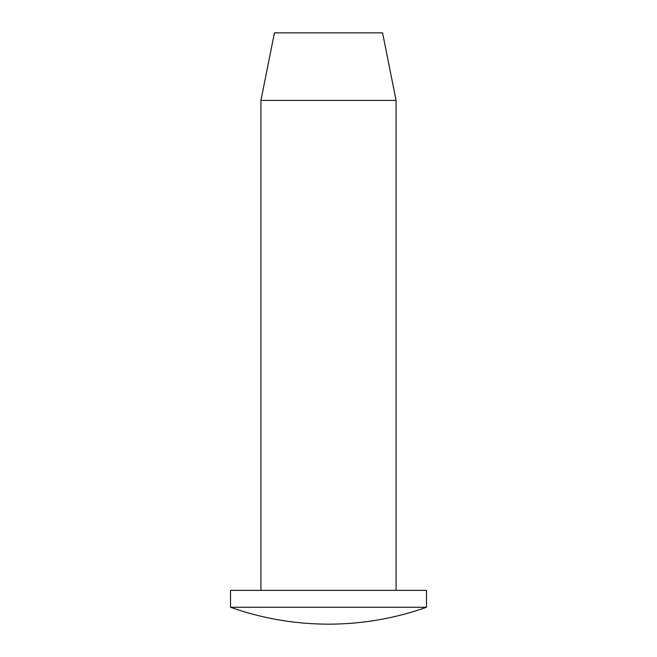 <?xml version="1.0" encoding="UTF-8"?>
<svg xmlns="http://www.w3.org/2000/svg" width="657" height="657" viewBox="0 0 657 657"><rect width="100%" height="100%" fill="white"/><g stroke="black" fill="none" stroke-linecap="round" stroke-linejoin="round"><path stroke-width="0.49" stroke-dasharray="3.29 2.46" d="M426.483 590.364L230.517 590.364M426.483 607.257L230.517 607.257M396.081 590.364L260.919 590.364L396.081 590.364M396.081 100.431L260.919 100.431M274.437 32.85L382.563 32.85"/><path stroke-width="0.99" d="M230.517 607.257L230.517 590.364L426.483 590.364L426.483 607.257A292.611 292.611 0 0 1 230.517 607.257L426.483 607.257M260.919 590.364L260.919 100.431L396.081 100.431L396.081 590.364M260.919 100.431L274.437 32.85L382.563 32.85L396.081 100.431"/></g></svg>
